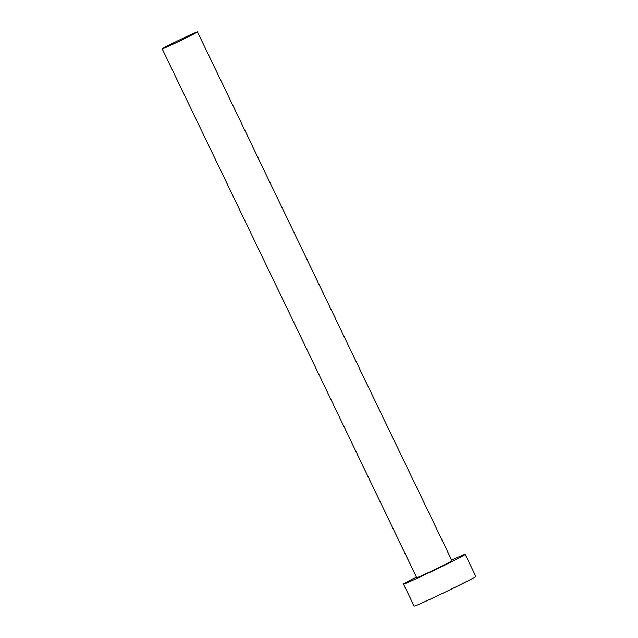 <?xml version="1.0" encoding="UTF-8"?>
<svg xmlns="http://www.w3.org/2000/svg" width="638" height="638" viewBox="0 0 638 638"><rect width="100%" height="100%" fill="white"/><g stroke="black" fill="none" stroke-linecap="round" stroke-linejoin="round"><path stroke-width="0.96" d="M176.79 41.287A19.571 0.51 -25.7 0 0 162.196 48.871A19.571 0.51 -25.7 0 0 182.867 39.484A19.571 0.51 -25.7 0 0 197.469 31.9A19.571 0.51 -25.7 0 0 176.79 41.287M162.196 48.871L416.702 577.701A19.571 0.51 -25.7 0 0 437.381 568.314A19.571 0.51 -25.7 0 0 451.975 560.73L197.469 31.9M416.383 577.039A34.245 0.893 -25.7 0 0 403.479 584.065A34.245 0.893 -25.7 0 0 439.654 567.637A34.245 0.893 -25.7 0 0 465.198 554.366A34.245 0.893 -25.7 0 0 451.656 560.068M403.479 584.065L414.086 606.1A34.245 0.893 -25.7 0 0 450.261 589.671A34.245 0.893 -25.7 0 0 475.804 576.401L465.198 554.366"/></g></svg>
